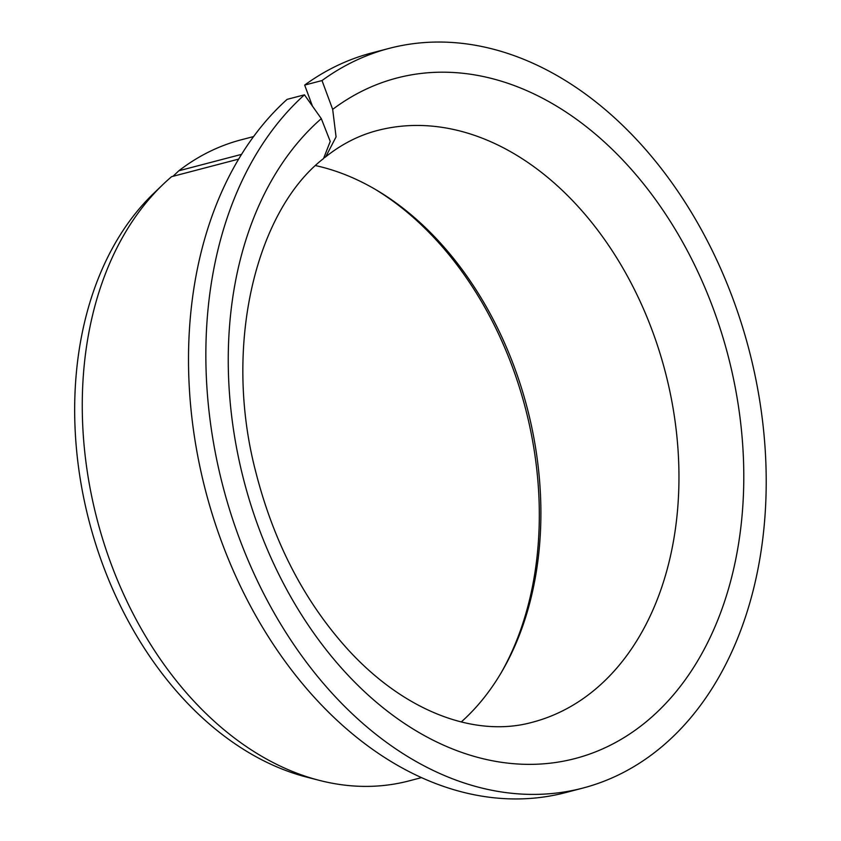 <?xml version="1.0" encoding="UTF-8"?>
<svg xmlns="http://www.w3.org/2000/svg" width="841" height="841" viewBox="0 0 841 841"><rect width="100%" height="100%" fill="white"/><g stroke="black" fill="none" stroke-linecap="round" stroke-linejoin="round"><path stroke-width="1.26" d="M324.552 157.666L325.74 156.783L336.074 136.873L332.679 109.383A351.727 250.008 -104.7 0 1 741.52 430.876A351.727 250.008 -104.7 0 1 392.211 714.818A351.727 250.008 -104.7 0 1 321.304 118.634L330.24 141.404L323.543 158.56C256.358 210.429 222.508 345.062 255.78 471.98C273.619 541.856 304 600.663 346.923 648.4C405.562 713.168 476.868 737.704 532.269 722.282A305.851 217.399 -104.7 0 0 665.126 371.344A305.851 217.399 -104.7 0 0 377.357 130.513C359.023 135.275 341.814 144.032 325.74 156.783M312.442 106.113L304.663 85.088L322.008 80.557L332.679 109.383M241.577 154.355L178.849 170.776L172.994 176.295M315.596 165.603A305.851 217.399 -104.7 0 1 376.547 190.108A305.851 217.399 -104.7 0 1 502.371 670.719A305.851 217.399 -104.7 0 1 461.246 721.956M374.813 189.088A309.383 219.911 -104.7 0 1 501.352 672.453M304.663 85.088A382.319 271.748 -104.7 0 1 371.859 52.909L389.204 48.368A382.319 271.748 -104.7 0 1 748.921 349.404A382.319 271.748 -104.7 0 1 582.855 788.08A382.319 271.748 -104.7 0 1 244.174 550.781A382.319 271.748 -104.7 0 1 304.453 94.823L287.107 99.364A382.319 271.748 -104.7 0 0 226.828 555.323A382.319 271.748 -104.7 0 0 565.509 792.621L582.855 788.08M322.008 80.557A382.319 271.748 -104.7 0 1 389.204 48.368M304.453 94.823L321.304 118.634M238.686 159.096L171.606 176.663A331.343 235.522 -104.7 0 0 163.249 184.221A331.343 235.522 -104.7 0 0 97.241 520.001A331.343 235.522 -104.7 0 0 319.307 780.364A331.343 235.522 -104.7 0 0 408.989 780.9L421.446 777.641M178.849 170.776A331.343 235.522 -104.7 0 1 241.167 139.816L253.614 136.557M319.307 780.364L306.944 777.189A324.658 230.77 -104.7 0 1 89.346 522.072A324.658 230.77 -104.7 0 1 154.029 193.062L163.249 184.221"/></g></svg>
